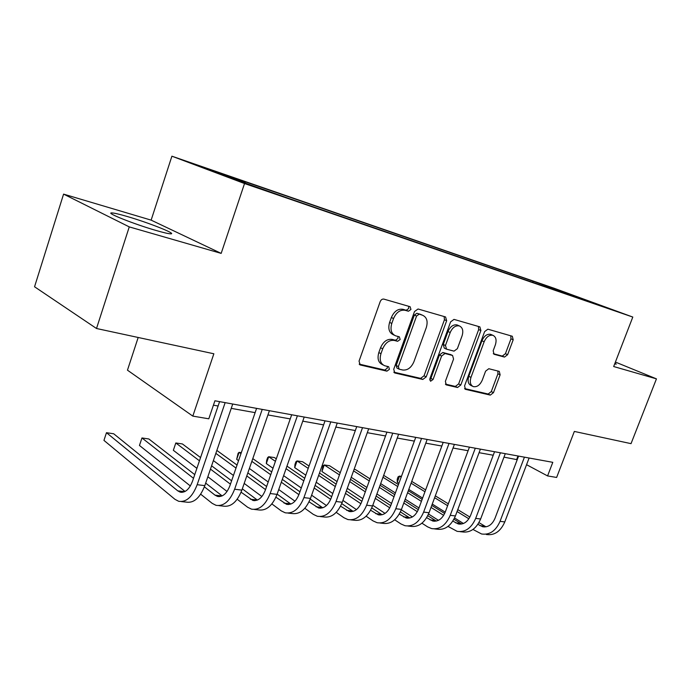<?xml version="1.0" encoding="UTF-8"?>
<svg xmlns="http://www.w3.org/2000/svg" width="691" height="691" viewBox="0 0 691 691"><rect width="100%" height="100%" fill="white"/><g stroke="black" fill="none" stroke-linecap="round" stroke-linejoin="round"><path stroke-width="1.04" d="M410.955 309.447L410.108 306.7L383.876 299.108C382.27 298.866 381.035 299.73 380.162 301.708L359.035 361.151L360.236 364.96L386.925 371.153L389.43 369.314L388.653 366.705L384.628 365.729C380.482 363.734 379.264 359.717 380.974 353.662L382.71 348.8C385.457 342.624 389.318 339.834 394.302 340.438L397.645 341.302L400.158 339.488L399.338 336.811L395.589 335.817C391.313 333.796 390.044 329.667 391.797 323.423L393.55 318.525C396.306 312.315 400.158 309.568 405.116 310.285L408.45 311.235L410.955 309.447M394.241 335.178L393.412 334.781C389.128 332.76 387.867 328.64 389.603 322.412L391.356 317.523C394.103 311.321 397.956 308.583 402.913 309.3L406.239 310.259L408.744 308.471L408.597 306.26M359.19 364.105L384.775 370.048L387.288 368.208L387.305 366.385M383.125 364.96L382.477 364.623C378.331 362.637 377.113 358.629 378.815 352.583L380.551 347.737C383.289 341.57 387.15 338.789 392.125 339.393L395.468 340.257L397.973 338.452L397.921 336.439M127.429 216.559C119.5 214.236 114.326 213.027 111.916 212.923C104.566 212.379 134.296 224.247 156.08 230.474C163.732 232.686 168.613 233.8 170.729 233.834C177.267 234.076 148.755 222.752 127.429 216.559M545.38 285.34L560.366 290.764L545.38 285.34M504.508 357.083L507.635 354.682L513.197 339.782L512.307 336.249L487.863 329.184L484.624 331.611L464.577 385.88L465.475 389.335L490.334 395.097L493.469 392.652L500.12 374.816L499.273 371.387L488.787 368.718L485.6 371.162L482.266 380.136C480.012 385.077 477.04 387.236 473.352 386.632C470.364 385.163 469.569 382.088 470.977 377.39L484.149 341.751C486.352 336.888 489.254 334.738 492.864 335.299C495.991 336.802 496.82 339.989 495.361 344.861L493.175 350.76L494.074 354.284L504.508 357.083L502.288 356.098L505.415 353.706L510.96 338.832L510.787 335.809M129.26 226.89L221.172 253.39L151.139 220.135L63.581 194.119L129.26 226.89L96.507 328.501L213.856 353.775L192.815 416.112L208.794 418.806L214.918 400.78L552.791 462.331L547.574 475.926L556.626 477.455L574.342 431.434L631.03 443.648L656.45 378.858L615.405 362.067M221.172 253.39L244.528 183.538L632.801 317.057L613.677 366.532L656.45 378.858M446.662 320.736L445.565 316.953L418.055 308.998L414.505 311.537L393.723 369.279L394.811 372.967L422.78 379.454L426.209 376.889L446.662 320.736L444.434 319.769L444.158 316.538M454.004 319.389L479.882 326.878L480.893 330.54L460.811 384.999L457.537 387.504L446.317 384.896L445.375 381.38L453.555 359.078L452.562 355.468L444.995 353.516L441.609 356.029L433.041 379.497L430.562 381.251L429.862 378.754L450.618 321.868L454.004 319.389M96.507 328.501L34.55 286.774L63.581 194.119M209.459 169.658L192.746 163.594L209.459 169.658M244.528 183.538L171.904 156.192L554.122 288.259L632.801 317.057M532.709 282.377L533.141 281.211L233.498 177.734L245.08 182.07L204.294 167.999L234.681 179.418L288.924 198.49L578.022 297.968M533.141 281.211L601.939 305.906L578.341 297.778M138.183 337.476L127.464 370.177L192.815 416.112M151.139 220.135L171.904 156.192M503.981 457.14L517.222 459.696M526.568 464.697L547.574 475.926M213.424 405.176L218.097 406.014M231.235 408.364L255.126 412.639M267.944 414.928L290.246 418.919M302.762 421.156L323.604 424.887M335.835 427.073L355.329 430.553M367.284 432.696L385.543 435.961M397.239 438.051L414.35 441.117M425.786 443.156L441.843 446.032M453.037 448.036L468.109 450.731M479.079 452.691L493.236 455.222M517.991 455.991L516.695 459.42M245.08 182.07L245.253 183.063M545.881 286.912L545.527 285.746M569.203 293.917L568.978 294.858M614.688 363.907L616.251 364.122L614.99 363.129M393.827 372.147L420.62 378.366L424.041 375.809L444.434 319.769M419.048 314.258L416.569 316.037L398.353 366.575L399.122 369.158L402.698 370.005C407.535 370.48 411.275 367.724 413.926 361.721L426.304 327.551C428.083 321.367 426.857 317.273 422.624 315.277L416.837 313.282L414.367 315.053L416.569 316.037M398.811 369.003L396.962 368.07L396.202 365.487L414.367 315.053M421.545 314.802L422.486 315.234M416.837 313.282L420.266 314.258M445.41 384.118L455.36 386.424L458.634 383.928L478.664 329.581L478.44 326.454M450.713 354.604L442.801 352.488L439.424 354.993L430.873 378.409L433.041 379.497M429.69 379.938L430.873 378.409M462.089 335.809C463.566 330.79 462.642 327.491 459.325 325.91C455.499 325.297 452.458 327.499 450.204 332.518L445.462 345.491L446.576 349.188L454.039 351.14L457.382 348.653L462.089 335.809M457.926 325.306L457.097 324.943C453.279 324.321 450.238 326.515 447.984 331.525L450.204 332.518M446.136 348.998L444.287 348.134L443.259 344.481L447.984 331.525M493.288 353.68L502.288 356.098M491.37 334.66L490.636 334.34C487.025 333.77 484.123 335.921 481.929 340.775L484.149 341.751M472.445 386.191L471.176 385.569C468.178 384.101 467.392 381.026 468.792 376.336L481.929 340.775M464.602 388.567L488.157 394.034L491.284 391.598L497.926 373.788L497.874 371.032M185.05 491.474L113.704 433.775L106.466 432.704L103.952 440.392L174.927 499.299L178.658 501.286C186.233 502.495 192.4 496.967 197.168 484.702L225.145 402.646M181.405 501.588L186.285 502.115C193.886 503.316 200.062 497.822 204.812 485.635L232.72 404.028M219.591 401.635L192.556 481.083C189.386 489.271 185.266 492.959 180.196 492.147L177.777 490.869L106.466 432.704L103.952 440.392M200.684 494.195L212.206 503.368L216.015 505.32C223.703 506.529 229.913 501.165 234.62 489.237L262.226 409.4M218.797 505.622L223.253 506.106C230.967 507.306 237.177 501.977 241.876 490.118L269.404 410.704M256.594 408.372L229.922 485.678C226.786 493.65 222.632 497.226 217.484 496.414L215.022 495.153L204.389 486.827M222.139 495.905L205.676 483.121M194.75 474.631L148.85 438.975L141.957 437.956L139.461 445.462L190.345 485.963M193.506 478.31L141.957 437.956L139.461 445.462M237.203 499.248L247.603 507.22L251.472 509.146C259.272 510.355 265.499 505.156 270.155 493.538L297.389 415.809M254.297 509.448L258.356 509.889C266.165 511.098 272.392 505.924 277.048 494.367L304.204 417.044M291.688 414.764L265.379 490.049C262.269 497.814 258.106 501.277 252.889 500.457L241.09 492.208M257.354 500.094L242.325 488.831M231.606 480.806L211.593 465.812M200.563 457.554L182.407 443.95L175.816 442.974L173.346 450.299L196.892 468.351M230.44 484.175L210.47 469.111M199.457 460.802L175.816 442.974L173.346 450.299M207.853 476.755L227.045 491.465M271.874 503.929L281.272 510.891L285.193 512.791C293.062 513.992 299.307 508.939 303.919 497.624L330.782 421.89M288.043 513.093L291.74 513.491C299.626 514.7 305.871 509.673 310.475 498.41L337.251 423.065M325.029 420.845L299.073 494.195C295.998 501.761 291.827 505.13 286.549 504.309L275.925 497.192M290.851 504.05L277.134 494.125M266.614 486.499L247.844 472.894M237.039 465.06L216.853 450.428M265.534 489.608L246.791 475.935M235.994 468.066L215.851 453.365M213.381 460.595L233.446 475.46M244.199 483.424L261.872 496.527M304.843 508.291L313.334 514.389L317.29 516.255C325.228 517.455 331.473 512.541 336.033 501.502L362.525 427.669M320.158 516.557L323.526 516.92C331.473 518.129 337.718 513.24 342.27 502.262L368.692 428.791M356.737 426.615L331.136 498.142C328.095 505.518 323.915 508.801 318.603 507.98L309.05 501.83M322.732 507.799L310.242 499.04M299.929 491.785L282.308 479.39M271.71 471.936L252.794 458.634M241.314 452.665L239.095 452.337L236.676 459.342L238.542 460.681M298.901 494.652L281.315 482.214M270.734 474.726L251.844 461.363M240.969 453.667L239.095 452.337L238.127 453.253L236.676 459.342M249.382 468.463L268.194 481.981M278.741 489.548L294.971 501.2M336.223 512.368L343.893 517.723L347.884 519.554C355.865 520.755 362.11 515.97 366.619 505.207L392.747 433.179M350.769 519.865L353.835 520.193C361.825 521.394 368.07 516.635 372.561 505.924L398.621 434.242M386.934 432.117L361.678 501.899C358.672 509.103 354.492 512.29 349.145 511.47L340.577 506.175M353.127 511.366L341.751 503.618M331.645 496.708L315.105 485.384M304.705 478.267L286.964 466.131M276.288 458.824L274.465 457.58L268.695 456.725L266.311 463.575L272.997 468.239M330.661 499.351L314.172 488.001M303.79 480.867L286.074 468.679M275.415 461.338L268.695 456.725L267.633 457.597L266.683 460.327L266.311 463.575M283.621 475.65L301.276 487.976M311.615 495.197L326.454 505.553M366.135 516.194L373.054 520.902L377.079 522.707C385.094 523.899 391.331 519.243 395.788 508.731L421.553 438.422M379.972 523.018L382.754 523.312C390.778 524.512 397.014 519.874 401.454 509.422L427.15 439.441M415.723 437.36L390.804 505.484C387.832 512.515 383.66 515.624 378.288 514.804L370.618 510.243M382.132 514.752L371.775 507.902M361.894 501.303L346.346 490.93M336.146 484.132L319.501 473.024M309.032 466.036L302.589 461.743L297.061 460.923L294.703 467.626L305.802 475.175M360.918 503.73L345.465 493.374M335.282 486.55L318.655 475.399M308.203 468.394L297.061 460.923L295.912 461.761L294.971 464.43L294.703 467.626M316.219 482.249L332.786 493.521M342.935 500.422L356.444 509.604M394.673 519.796L400.918 523.933L404.961 525.713C413.002 526.905 419.221 522.361 423.626 512.1L449.038 443.432M407.863 526.024L410.385 526.3C418.426 527.483 424.645 522.975 429.042 512.757L454.384 444.408M443.19 442.37L418.616 508.913C415.68 515.78 411.516 518.803 406.127 517.991L399.286 514.069M409.841 517.982L400.417 511.91M390.76 505.622L376.137 496.086M366.135 489.573L350.501 479.381M340.24 472.696L329.564 465.734L324.26 464.948L321.928 471.512L337.07 481.558M389.776 507.842L375.308 498.375M365.323 491.837L349.698 481.601M339.454 474.898L324.26 464.948L323.025 465.76L321.928 471.512M347.279 488.338L362.844 498.669M372.803 505.276L385.051 513.404M421.942 523.191L427.565 526.844L431.616 528.589C439.675 529.772 445.876 525.35 450.23 515.322L475.296 448.217M434.527 528.9L436.807 529.151C444.866 530.334 451.068 525.929 455.412 515.944L480.4 449.141M469.439 447.146L445.203 512.186C442.3 518.898 438.146 521.843 432.747 521.031L426.658 517.68M436.341 521.066L427.772 515.693M418.323 509.664L404.58 500.906M394.768 494.644L380.076 485.272M370.022 478.854L355.459 469.569L354.094 469.37M417.329 511.703L403.803 503.039M394 496.76L379.316 487.354M369.27 480.927L353.559 470.865M351.244 477.308L366.895 487.466M376.915 493.97L391.547 503.463M401.316 509.803L412.354 516.972M448.018 526.412L457.131 531.344C465.19 532.519 471.374 528.2 475.676 518.397L500.396 452.786M460.042 531.655L462.106 531.88C470.165 533.055 476.341 528.762 480.634 518.993L505.285 453.676M494.549 451.724L470.64 515.313C467.764 521.878 463.635 524.754 458.228 523.951L452.838 521.1M461.709 524.011L453.918 519.252M444.667 513.473L431.771 505.406M422.141 499.386L408.312 490.74M398.457 484.581L383.678 475.348M443.674 515.348L431.029 507.41M421.406 501.372L407.595 492.709M397.74 486.524L382.987 477.265M380.681 483.605L395.39 492.959M405.211 499.196L418.971 507.945M428.541 514.026L438.457 520.332M472.972 529.461L481.575 533.979C489.634 535.154 495.793 530.938 500.042 521.342L524.426 457.166M486.343 534.497C494.402 535.663 500.552 531.474 504.793 521.921L529.107 458.012M518.587 456.103L494.998 518.31C492.156 524.737 488.045 527.544 482.638 526.741L477.887 524.339M486.006 526.827L478.949 522.621M469.88 517.058L457.77 509.63M448.321 503.825L435.313 495.853M425.639 489.91L411.75 481.394M401.454 476.375L399.536 476.09L397.282 482.266L398.923 483.285M468.878 518.786L457.062 511.513M447.621 505.7L434.622 497.701M424.956 491.75L411.085 483.199M401.186 477.11L399.536 476.09L398.111 476.816L397.213 479.278L397.282 482.266M408.796 489.444L422.624 498.064M432.264 504.076L445.211 512.152M454.557 517.974L463.419 523.502M402.913 309.3L405.116 310.285M391.356 317.523L393.55 318.525M389.603 322.412L391.797 323.423M395.468 340.257L397.645 341.302M392.125 339.393L394.302 340.438M380.551 347.737L382.71 348.8M378.815 352.583L380.974 353.662M384.775 370.048L386.925 371.153M359.562 364.563L360.426 365.012M406.239 310.259L408.45 311.235M424.041 375.809L426.209 376.889M420.62 378.366L422.78 379.454M394.215 372.622L394.993 373.019M396.202 365.487L398.353 366.575M478.664 329.581L480.893 330.54M458.634 383.928L460.811 384.999M455.36 386.424L457.537 387.504M445.825 384.619L446.472 384.939M450.273 354.414L452.467 355.442M442.801 352.488L444.995 353.516M439.424 354.993L441.609 356.029M443.259 344.481L445.462 345.491M468.792 376.336L470.977 377.39M497.926 373.788L500.12 374.816M491.284 391.598L493.469 392.652M488.157 394.034L490.334 395.097M465.008 389.076L465.613 389.37M510.96 338.832L513.197 339.782M505.415 353.706L507.635 354.682M197.168 484.702L204.812 485.635M177.777 490.869L184.678 491.664M234.62 489.237L241.876 490.118M215.022 495.153L222.027 495.965M270.155 493.538L277.048 494.367M250.392 499.222L257.251 500.016M303.919 497.624L310.475 498.41M284.027 503.091L290.548 503.843M336.033 501.502L342.27 502.262M316.046 506.779L322.265 507.496M366.619 505.207L372.561 505.924M346.571 510.295L352.505 510.977M395.788 508.731L401.454 509.422M375.697 513.646L381.363 514.294M423.626 512.1L429.042 512.757M403.527 516.851L408.942 517.473M450.23 515.322L455.412 515.944M430.139 519.908L435.321 520.504M475.676 518.397L480.634 518.993M455.611 522.837L460.577 523.415M500.042 521.342L504.793 521.921M480.02 525.652L484.78 526.197M111.614 213.882L111.916 212.923M359.717 364.693L360.236 364.96M394.362 372.734L394.811 372.967M420.413 314.301L422.624 315.277M450.368 354.448L452.562 355.468M457.097 324.943L459.325 325.91M490.636 334.34L492.864 335.299M180.196 492.147L182.001 492.355M217.484 496.414L219.315 496.622M252.889 500.457L254.746 500.673M286.549 504.309L288.432 504.525M318.603 507.98L320.494 508.196M349.145 511.47L351.045 511.685M378.288 514.804L380.205 515.02M406.127 517.991L408.044 518.207M432.747 521.031L434.674 521.256M458.228 523.951L460.154 524.167M482.638 526.741L484.564 526.957"/></g></svg>
